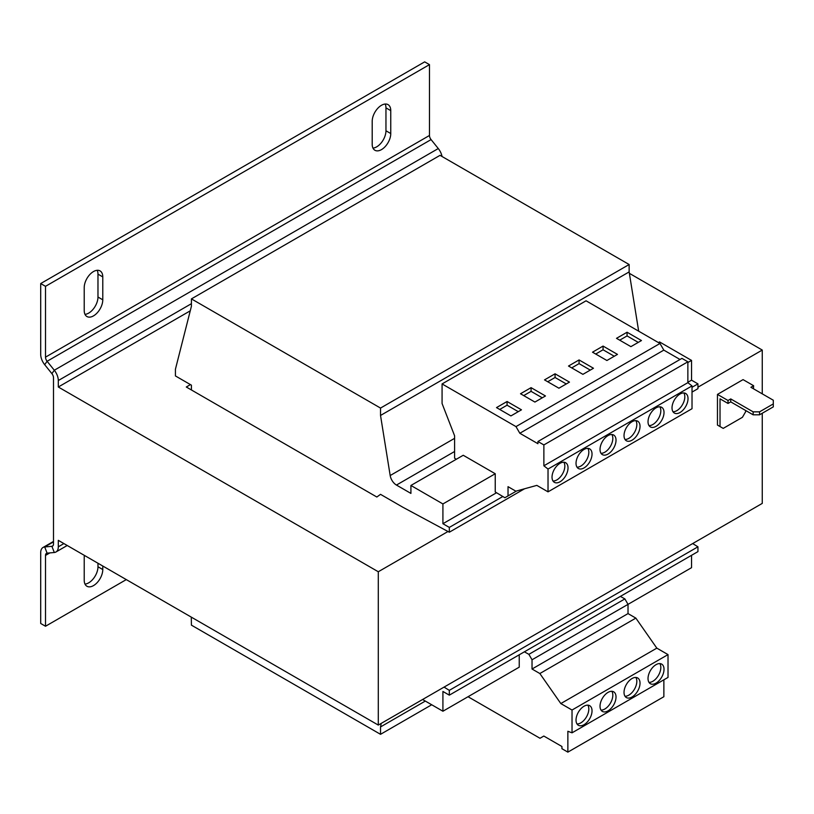 <?xml version="1.0" encoding="UTF-8"?>
<svg xmlns="http://www.w3.org/2000/svg" width="814" height="814" viewBox="0 0 814 814"><rect width="100%" height="100%" fill="white"/><g stroke="black" fill="none" stroke-linecap="round" stroke-linejoin="round"><path stroke-width="1.22" d="M584.025 467.928A11.315 6.532 120 0 0 591.422 457.956A11.315 6.532 120 0 0 589.682 448.89A11.315 6.532 120 0 0 584.025 449.45A11.315 6.532 120 0 0 576.638 459.422A11.315 6.532 120 0 0 578.367 468.488A11.315 6.532 120 0 0 584.025 467.928M577.004 467.165A11.315 6.532 120 0 0 580.83 466.076A11.315 6.532 120 0 0 587.85 448.361M608.027 454.07A11.315 6.532 120 0 0 615.415 444.098A11.315 6.532 120 0 0 613.685 435.032A11.315 6.532 120 0 0 608.027 435.592A11.315 6.532 120 0 0 600.64 445.563A11.315 6.532 120 0 0 602.37 454.629A11.315 6.532 120 0 0 608.027 454.07M600.997 453.306A11.315 6.532 120 0 0 604.822 452.218A11.315 6.532 120 0 0 611.853 434.513M560.032 481.776A11.315 6.532 120 0 0 567.419 471.805A11.315 6.532 120 0 0 565.689 462.749A11.315 6.532 120 0 0 560.032 463.308A11.315 6.532 120 0 0 552.635 473.27A11.315 6.532 120 0 0 554.375 482.336A11.315 6.532 120 0 0 560.032 481.776M553.001 481.013A11.315 6.532 120 0 0 556.827 479.934A11.315 6.532 120 0 0 563.858 462.22M656.023 426.353A11.315 6.532 120 0 0 663.41 416.392A11.315 6.532 120 0 0 661.68 407.326A11.315 6.532 120 0 0 656.023 407.885A11.315 6.532 120 0 0 648.636 417.857A11.315 6.532 120 0 0 650.366 426.912A11.315 6.532 120 0 0 656.023 426.353M649.002 425.59A11.315 6.532 120 0 0 652.828 424.511A11.315 6.532 120 0 0 659.849 406.797M632.02 440.211A11.315 6.532 120 0 0 639.417 430.24A11.315 6.532 120 0 0 637.677 421.174A11.315 6.532 120 0 0 632.02 421.733A11.315 6.532 120 0 0 624.633 431.705A11.315 6.532 120 0 0 626.373 440.771A11.315 6.532 120 0 0 632.02 440.211M624.999 439.448A11.315 6.532 120 0 0 628.825 438.37A11.315 6.532 120 0 0 635.846 420.655M680.026 412.505A11.315 6.532 120 0 0 687.413 402.533A11.315 6.532 120 0 0 685.683 393.467A11.315 6.532 120 0 0 680.026 394.027A11.315 6.532 120 0 0 672.629 403.998A11.315 6.532 120 0 0 674.368 413.064A11.315 6.532 120 0 0 680.026 412.505M672.995 411.742A11.315 6.532 120 0 0 676.821 410.653A11.315 6.532 120 0 0 683.852 392.948M632.02 678.53A11.315 6.532 120 0 0 624.633 688.502A11.315 6.532 120 0 0 626.373 697.567A11.315 6.532 120 0 0 632.02 697.008A11.315 6.532 120 0 0 639.417 687.036A11.315 6.532 120 0 0 637.677 677.97A11.315 6.532 120 0 0 632.02 678.53M624.999 696.245A11.315 6.532 120 0 0 628.825 695.156A11.315 6.532 120 0 0 635.846 677.441M656.023 664.672A11.315 6.532 120 0 0 648.636 674.643A11.315 6.532 120 0 0 650.366 683.709A11.315 6.532 120 0 0 656.023 683.149A11.315 6.532 120 0 0 663.41 673.178A11.315 6.532 120 0 0 661.68 664.112A11.315 6.532 120 0 0 656.023 664.672M649.002 682.386A11.315 6.532 120 0 0 652.828 681.298A11.315 6.532 120 0 0 659.849 663.593M608.027 692.388A11.315 6.532 120 0 0 600.64 702.35A11.315 6.532 120 0 0 602.37 711.416A11.315 6.532 120 0 0 608.027 710.856A11.315 6.532 120 0 0 615.415 700.895A11.315 6.532 120 0 0 613.685 691.829A11.315 6.532 120 0 0 608.027 692.388M600.997 710.093A11.315 6.532 120 0 0 604.822 709.014A11.315 6.532 120 0 0 611.853 691.3M584.025 706.237A11.315 6.532 120 0 0 576.638 716.208A11.315 6.532 120 0 0 578.367 725.274A11.315 6.532 120 0 0 584.025 724.714A11.315 6.532 120 0 0 591.422 714.743A11.315 6.532 120 0 0 589.682 705.677A11.315 6.532 120 0 0 584.025 706.237M577.004 723.951A11.315 6.532 120 0 0 580.83 722.863A11.315 6.532 120 0 0 587.85 705.158M555.067 373.799L569.464 382.112L558.913 388.207L544.515 379.894L555.067 373.799L555.067 377.493L566.269 383.954M190.456 384.605L186.294 387.006L376.841 497.018L380.525 494.342L402.92 507.275L449.318 532.214L449.318 527.411L442.918 523.717L442.918 503.947L495.238 473.738L495.238 491.961L504.884 497.73L508.028 495.909L508.028 486.67L515.862 491.188L536.833 485.378L548.026 491.849L548.026 469.047L543.874 465.801L543.874 444.932L537.932 441.514L537.932 443.711L519.831 433.262L515.984 426.607L442.073 383.933L586.06 300.804L659.981 343.477L663.817 350.122L680.026 359.483M515.984 426.607L659.981 343.477M521.469 409.818L510.917 415.923L496.509 407.6L507.071 401.506L521.469 409.818M534.91 402.065L520.512 393.752L531.074 387.657L545.472 395.97L534.91 402.065M717.46 394.403L728.021 400.498L730.738 398.921L753.143 411.853L759.543 411.853L759.543 414.814L773.3 406.868L773.3 400.223L750.905 387.291L753.622 385.714L743.06 379.619L717.46 394.403L717.46 425.071L723.219 428.388L742.419 417.307L745.624 411.762L745.624 410.47M759.543 414.814L753.143 414.814L730.738 401.882L728.021 403.449L720.024 398.829L720.024 426.546M753.459 388.766L753.622 385.714M759.543 411.853L773.3 403.917M728.021 400.498L728.021 403.449M720.665 426.912L717.46 425.071M730.738 401.882L730.738 398.921M753.143 414.814L753.143 411.853M762.26 413.247L762.26 503.398L378.286 725.081L58.303 540.343L58.303 546.815A11.315 6.532 -120 0 1 55.952 551.994A11.315 6.532 -120 0 1 54.304 552.503L47.1 553.144L44.699 546.957L51.903 546.316A4.528 2.615 -120 0 0 52.564 546.113A4.528 2.615 -120 0 0 53.5 544.037L53.5 377.767A4.528 2.615 -120 0 0 51.903 373.646L44.699 364.692A11.315 6.532 60 0 1 40.7 354.385L40.7 283.557L45.503 286.325L45.503 357.153A4.528 2.615 60 0 0 47.1 361.274L54.304 370.238L51.903 373.646M697.944 387.199L762.26 350.061L762.26 393.844M447.995 531.501L378.286 571.754L378.286 725.081M422.598 699.501L442.918 711.233L519.23 667.165L519.23 654.792M687.861 362.525L691.544 360.409L659.544 341.931L658.424 342.582M442.918 503.947L410.917 485.47L410.917 493.416L396.449 485.063A9.046 5.23 60 0 1 390.181 475.539L380.525 415.455L380.525 408.068L191.412 298.891L191.412 306.278L175.417 369.271L175.417 375.926L191.412 385.164L191.412 389.967M191.29 617.124L191.412 625.142L380.525 734.32L431.715 704.761M380.525 734.32L380.525 726.933L425.315 701.068M380.525 726.933L381.227 723.381M620.37 596.397L624.877 598.911L628.021 604.354L691.544 567.684L691.544 555.311M442.918 711.233L442.918 691.462L449.318 695.156L697.944 551.617L697.944 546.815L692.683 543.569M449.318 695.156L449.318 690.353L697.944 546.815M449.318 690.353L444.057 687.108M449.318 532.214L524.531 488.787M692.022 392.083L697.944 388.675L697.944 383.872L691.544 380.169L691.544 360.409M449.318 527.411L502.838 496.509M692.022 387.281L697.944 383.872M442.918 523.717L496.55 492.745M687.861 382.295L691.544 380.169M495.238 473.738L463.237 455.27L410.917 485.47M456.359 459.238L454.599 458.221L454.599 435.795L442.073 403.52L442.073 383.933M638.675 331.176L629.141 271.917L629.141 264.519L440.038 155.342L191.412 298.891M380.525 415.455L629.141 271.917M380.525 408.068L629.141 264.519M762.26 350.061L629.375 273.341M190.252 310.826L58.303 387.006L378.286 571.754M191.412 303.693L58.303 380.545L58.303 387.006M49.868 552.899L45.503 555.423A4.528 2.615 60 0 1 46.439 553.347A4.528 2.615 60 0 1 47.1 553.144M45.503 555.423L45.503 626.251L40.7 623.473L40.7 552.645A11.315 6.532 60 0 1 43.04 547.466A11.315 6.532 60 0 1 44.699 546.957L53.5 541.88M45.503 626.251L126.292 579.599M84.992 584.086A13.126 7.58 120 0 0 97.975 566.758L97.975 563.247M97.975 566.758L102.778 569.535A13.126 7.58 120 0 1 97.049 582.743A13.126 7.58 120 0 1 86.935 586.253A13.126 7.58 120 0 1 84.218 580.25L84.218 557.336A13.126 7.58 120 0 1 84.361 555.392M102.778 569.535L102.778 566.025M40.7 283.557L424.674 61.864L429.477 64.632L429.477 135.47A4.528 2.615 -120 0 0 431.074 139.591L438.278 148.545A11.315 6.532 60 0 1 442.043 156.502M58.303 380.545A11.315 6.532 -120 0 0 54.304 370.238L438.278 148.545M429.477 64.632L45.503 286.325M372.975 148.097A13.126 7.58 120 0 0 385.958 130.769L385.958 107.865A13.126 7.58 120 0 0 385.185 104.029M84.992 314.357A13.126 7.58 120 0 0 97.975 297.039L97.975 274.135A13.126 7.58 120 0 0 97.202 270.299M385.958 130.769L390.761 133.547A13.126 7.58 120 0 1 385.032 146.754A13.126 7.58 120 0 1 374.918 150.264A13.126 7.58 120 0 1 372.202 144.261L372.202 121.347A13.126 7.58 120 0 1 377.93 108.15A13.126 7.58 120 0 1 388.044 104.63A13.126 7.58 120 0 1 390.761 110.633L385.958 107.865M390.761 133.547L390.761 110.633M97.975 297.039L102.778 299.806A13.126 7.58 120 0 1 97.049 313.014A13.126 7.58 120 0 1 86.935 316.534A13.126 7.58 120 0 1 84.218 310.521L84.218 287.617A13.126 7.58 120 0 1 89.947 274.41A13.126 7.58 120 0 1 100.061 270.899A13.126 7.58 120 0 1 102.778 276.902L97.975 274.135M102.778 299.806L102.778 276.902M548.026 491.849L692.022 408.709L692.022 385.917L687.861 382.661L687.861 361.803L681.929 358.374L537.932 441.514M543.874 465.801L687.861 382.661M548.026 469.047L692.022 385.917M543.874 444.932L687.861 361.803M519.831 433.262L663.817 350.122M508.028 495.909L516.524 491.005M606.908 360.5L617.47 354.395L603.062 346.082L592.511 352.187L606.908 360.5M582.905 374.348L593.467 368.254L579.069 359.941L568.508 366.035L582.905 374.348M616.503 338.329L630.901 346.642L641.463 340.547L627.065 332.234L616.503 338.329M624.877 598.911L528.886 654.334L532.03 659.778L532.03 669.016L539.855 673.534L560.826 703.561L572.028 710.032L572.028 732.824L567.867 731.277L567.867 752.136L561.935 748.707L561.935 746.509L543.823 736.049L539.987 738.267L468.03 696.723M532.03 659.778L628.021 604.354L628.021 613.593L635.846 618.111L656.827 648.137L668.019 654.609L668.019 677.411L572.028 732.824M663.868 679.812L663.868 696.713L567.867 752.136M524.379 651.821L528.886 654.334M628.021 613.593L532.03 669.016M635.846 618.111L539.855 673.534M656.827 648.137L560.826 703.561M668.019 654.609L572.028 710.032M638.268 342.389L627.065 335.928L619.708 340.171M627.065 335.928L627.065 332.234M590.272 370.105L579.069 363.634L571.713 367.887M579.069 363.634L579.069 359.941M614.265 356.247L603.062 349.786L595.706 354.029M603.062 349.786L603.062 346.082M499.715 409.452L507.071 405.199L507.071 401.506M507.071 405.199L518.274 411.67M547.71 381.746L555.067 377.493M523.707 395.594L531.074 391.351L542.266 397.812M531.074 391.351L531.074 387.657M396.449 485.063L454.599 451.495M390.181 475.539L454.599 438.339M63.899 543.579L58.303 546.815M53.073 545.634L51.903 546.316L54.304 552.503M431.074 139.591L47.1 361.274L44.699 364.692M429.477 135.47L45.503 357.153M67.216 545.492L55.952 551.994M53.5 541.432L43.04 547.466"/></g></svg>
